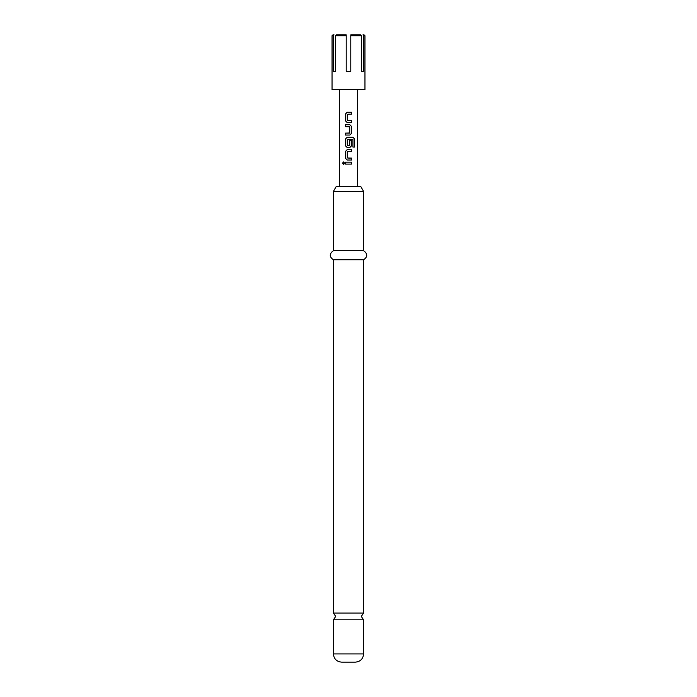 <?xml version="1.0" encoding="UTF-8"?>
<svg xmlns="http://www.w3.org/2000/svg" width="697" height="697" viewBox="0 0 697 697"><rect width="100%" height="100%" fill="white"/><g stroke="black" fill="none" stroke-linecap="round" stroke-linejoin="round"><path stroke-width="1.05" d="M343.926 164.135L342.462 163.133L343.926 162.14L344.449 163.142L343.412 164.326M343.403 161.948L343.926 162.14M343.464 164.326L342.584 163.133L343.455 161.948M363.59 613.038L333.41 613.038L335.701 616.427L333.41 619.816L363.59 619.816L361.299 616.427L363.59 613.038L363.59 259.798C367.772 256.81 367.772 253.76 363.59 250.659L363.59 191.396L333.41 191.396L333.41 250.659L363.59 250.659M336.329 34.85L346.217 34.85L346.217 35.765L335.527 35.765L336.329 34.85L335.527 35.765L335.527 71.425L333.244 71.425L335.527 71.425M364.958 35.765L363.756 35.765L362.963 34.85L364.043 34.85L364.958 35.765L364.958 89.713L332.042 89.713L332.042 35.765L333.244 35.765L333.244 71.425M346.217 35.765L346.217 71.425L350.783 71.425L350.783 35.765L361.473 35.765L360.671 34.85L361.473 35.765L361.473 71.425L363.756 71.425L363.756 35.765M363.59 653.917L333.41 653.917C333.854 658.874 336.599 661.619 341.643 662.15L355.357 662.15C360.401 661.619 363.146 658.874 363.59 653.917L363.59 619.816M333.41 191.396L336.154 186.648L360.846 186.648L363.59 191.396M333.41 613.038L333.41 259.798L363.59 259.798M347.15 122.559L345.416 120.773L345.416 114.047L347.15 112.261L351.602 112.261L351.602 114.177L347.28 114.308L347.28 120.511L351.602 120.642L351.602 122.559L347.15 122.559M351.602 133.249L349.842 135.044L345.416 135.044L345.416 133.127L349.72 132.996L349.72 126.784L345.416 126.662L345.416 124.737L349.842 124.737L351.602 126.532L351.602 133.249L349.816 135.044M352.943 139.478L347.28 139.478L347.28 145.69L349.72 145.69L349.72 140.228L351.602 140.228L351.602 145.734L349.842 147.529L347.15 147.529L345.416 145.734L345.424 139.017L347.15 137.222L353.057 137.222L354.529 139.017L354.529 147.076L352.943 147.076L352.943 139.478M347.15 160.005L345.416 158.21L345.416 151.493L347.15 149.698L351.602 149.707L351.602 151.624L347.28 151.746L347.28 157.958L351.602 158.088L351.602 160.014L347.15 160.005L345.416 158.21M345.407 164.1L345.416 162.183L351.602 162.183L351.593 164.109L345.407 164.1L345.477 162.183M360.671 34.85L350.783 34.85L350.783 35.765M333.244 35.765L334.037 34.85L332.957 34.85L332.042 35.765M361.473 71.425L363.756 71.425M348.5 164.1L345.468 164.1M348.5 162.183L351.602 162.183M351.532 162.183L351.532 164.109M348.5 160.005L347.176 160.005M348.5 158.088L351.602 158.088M351.541 158.088L351.541 160.014M347.428 151.624L348.5 151.624M348.186 149.698L351.602 149.707M351.541 149.707L351.541 151.624M345.477 158.21L345.416 151.493M345.477 151.493L347.176 149.698M351.244 137.222L352.961 137.222L354.529 139.017M354.407 139.017L354.407 147.076M348.5 147.529L347.176 147.529L345.485 145.734L345.424 139.017M345.485 139.017L347.176 137.222M351.602 140.228L351.602 145.734M351.541 145.734L349.816 147.529M349.572 145.812L348.5 145.812M347.428 139.348L350.678 139.348M349.816 124.737L351.602 126.532M351.541 126.532L351.541 133.249M345.477 126.662L345.416 124.737M345.477 124.737L348.5 124.737M349.572 126.662L348.5 126.662M345.485 135.044L345.477 133.127L349.572 133.127M347.176 122.559L345.416 120.773M351.541 120.642L351.602 122.559M351.541 122.559L348.5 122.559M347.428 120.642L349.119 120.642M351.541 112.261L351.602 114.177M351.541 114.177L348.5 114.177M345.477 120.773L345.477 114.047L347.15 112.261M347.176 112.261L348.5 112.261M357.648 89.713L357.648 186.648M339.352 89.713L339.352 186.648M333.41 259.798C329.228 256.81 329.228 253.76 333.41 250.659M333.41 653.917L333.41 619.816"/></g></svg>
